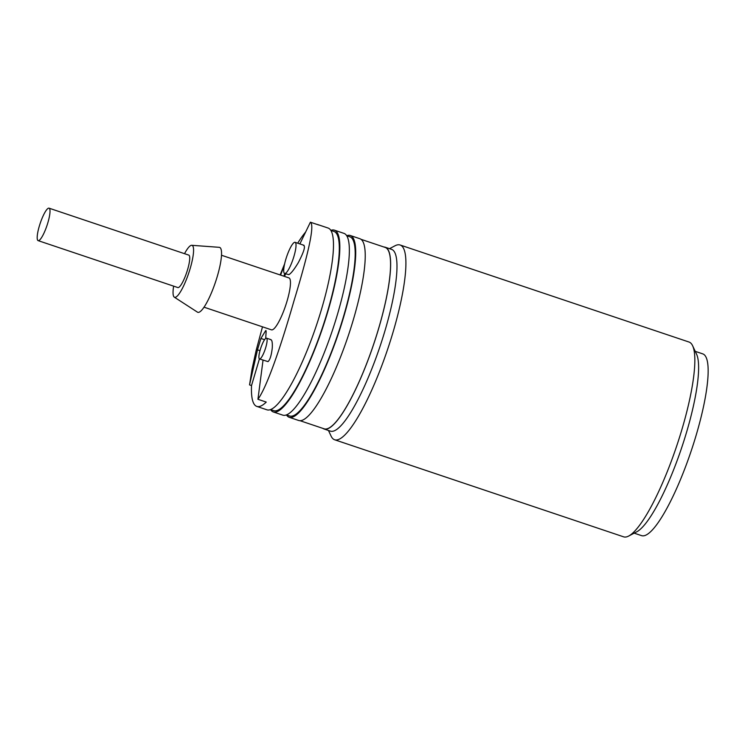 <?xml version="1.0" encoding="UTF-8"?>
<svg xmlns="http://www.w3.org/2000/svg" width="745" height="745" viewBox="0 0 745 745"><rect width="100%" height="100%" fill="white"/><g stroke="black" fill="none" stroke-linecap="round" stroke-linejoin="round"><path stroke-width="1.12" d="M360.98 239.303L385.146 247.424A95.686 19.938 108.6 0 1 378.497 328.918A95.686 19.938 108.6 0 1 324.215 428.831L300.058 420.711M383.908 247.005A95.891 19.985 108.6 0 1 385.212 247.228A95.891 19.985 108.6 0 1 378.544 328.89A95.891 19.985 108.6 0 1 324.149 429.027A95.891 19.985 108.6 0 1 322.976 428.412M385.212 247.228L391.563 249.361A95.891 19.985 108.6 0 1 384.895 331.022A95.891 19.985 108.6 0 1 330.501 431.159L324.149 429.027M389.514 248.672L395.018 245.785A102.736 21.409 108.6 0 1 400.093 244.993A102.736 21.409 108.6 0 1 392.95 332.503A102.736 21.409 108.6 0 1 334.673 439.783A102.736 21.409 108.6 0 1 331.097 436.095L328.461 430.47M400.093 244.993L689.032 342.039A102.736 21.409 108.6 0 1 692.608 345.727A102.736 21.409 108.6 0 1 681.899 429.539A102.736 21.409 108.6 0 1 628.687 536.046A102.736 21.409 108.6 0 1 623.612 536.828L334.673 439.783M692.608 345.727L696.538 354.108A95.891 19.985 108.6 0 1 686.536 432.333A95.891 19.985 108.6 0 1 636.882 531.734L628.687 536.046M695.243 351.351L702.731 353.866A95.891 19.985 108.6 0 1 696.063 435.536A95.891 19.985 108.6 0 1 641.668 535.664L634.181 533.15M346.676 235.718A95.891 19.985 108.6 0 1 350.28 235.494L359.807 238.698A95.891 19.985 108.6 0 1 353.149 320.359A95.891 19.985 108.6 0 1 298.745 420.497L289.228 417.293A95.891 19.985 108.6 0 1 286.48 414.937L289.656 415.999A94.522 19.696 -71.4 0 0 333.611 346.267A94.522 19.696 -71.4 0 0 354.08 242.861A94.522 19.696 -71.4 0 0 349.843 236.789L346.686 235.727M350.28 235.494A95.891 19.985 108.6 0 1 343.622 317.165A95.891 19.985 108.6 0 1 289.228 417.293M330.799 230.382A95.891 19.985 108.6 0 1 334.403 230.158L343.929 233.362A95.891 19.985 108.6 0 1 337.271 315.033A95.891 19.985 108.6 0 1 282.877 415.161L273.35 411.966A95.891 19.985 108.6 0 1 270.603 409.61L273.788 410.663A94.522 19.696 -71.4 0 0 317.733 340.931A94.522 19.696 -71.4 0 0 338.202 237.525A94.522 19.696 -71.4 0 0 333.974 231.462L330.808 230.401M334.403 230.158A95.891 19.985 108.6 0 1 327.744 311.829A95.891 19.985 108.6 0 1 273.35 411.966M317.016 224.422A95.891 19.985 108.6 0 1 317.892 224.618L328.051 228.026A95.891 19.985 108.6 0 1 321.393 309.697A95.891 19.985 108.6 0 1 266.999 409.834L256.839 406.416A95.891 19.985 108.6 0 1 251.521 385.556L259.418 358.894M221.489 255.246L288.92 277.894A27.397 5.709 108.6 0 1 287.011 301.231A27.397 5.709 108.6 0 1 271.469 329.839L204.046 307.191M262.491 326.822L256.215 350.141L252.034 369.157L249.547 384.895L251.521 385.556M259.977 350.681L257.481 349.833L249.547 384.895M257.481 349.833L260.908 338.463L265.565 330.789L265.956 330.501L266.142 331.59L265.704 338.416M299.881 243.922L310.395 222.196C315.303 225.092 306.772 258.934 294.079 300.524C282.131 342.095 267.669 385.882 257.938 399.292L263.041 360.124M259.521 358.941A10.961 2.282 -71.4 0 0 259.94 358.913A10.961 2.282 -71.4 0 0 265.471 348.39A10.961 2.282 -71.4 0 0 266.505 338.165A10.961 2.282 -71.4 0 0 266.086 338.193A10.961 2.282 -71.4 0 0 260.554 348.716A10.961 2.282 -71.4 0 0 259.521 358.941L268.014 361.623C269.997 359.928 271.413 355.356 272.27 347.915C272.54 342.328 271.972 339.59 270.575 339.701M284.637 263.823L280.129 274.942M297.702 243.187A95.891 19.985 108.6 0 1 305.59 232.077M317.892 224.618A95.891 19.985 108.6 0 1 318.711 224.99L310.395 222.196M173.632 286.145A27.397 5.709 -71.4 0 0 174.311 297.162A27.397 5.709 -71.4 0 0 190.124 268.694A27.397 5.709 -71.4 0 0 191.726 245.301A27.397 5.709 -71.4 0 0 184.536 253.672M38.144 240.635L177.85 287.561A17.126 3.567 -71.4 0 0 187.572 269.681A17.126 3.567 -71.4 0 0 188.755 255.097L49.049 208.172A17.126 3.567 -71.4 0 0 39.336 226.052A17.126 3.567 -71.4 0 0 38.144 240.635A17.126 3.567 -71.4 0 0 47.857 222.755A17.126 3.567 -71.4 0 0 49.049 208.172M257.938 399.292L266.254 402.086A95.891 19.985 108.6 0 1 256.839 406.416M283.91 276.218L284.711 273.508M284.348 265.201L280.614 275.11M284.469 276.404L285.698 273.834M191.726 245.301L219.235 247.321A34.242 7.133 108.6 0 1 217.233 276.563A34.242 7.133 108.6 0 1 197.462 312.155L174.311 297.162M284.627 273.48A16.437 3.427 -71.4 0 0 285.26 273.434A16.437 3.427 -71.4 0 0 293.549 257.649A16.437 3.427 -71.4 0 0 295.094 242.311A16.437 3.427 -71.4 0 0 294.471 242.358A16.437 3.427 -71.4 0 0 286.182 258.142A16.437 3.427 -71.4 0 0 284.627 273.48L288.864 274.644C291.081 273.434 294.238 269.411 298.345 262.585C304.025 251.605 305.72 245.869 303.438 245.366M264.577 339.692L260.908 338.463M266.105 330.966L265.565 330.789M304.007 245.31L295.094 242.311M271.003 339.673L266.505 338.165"/></g></svg>
